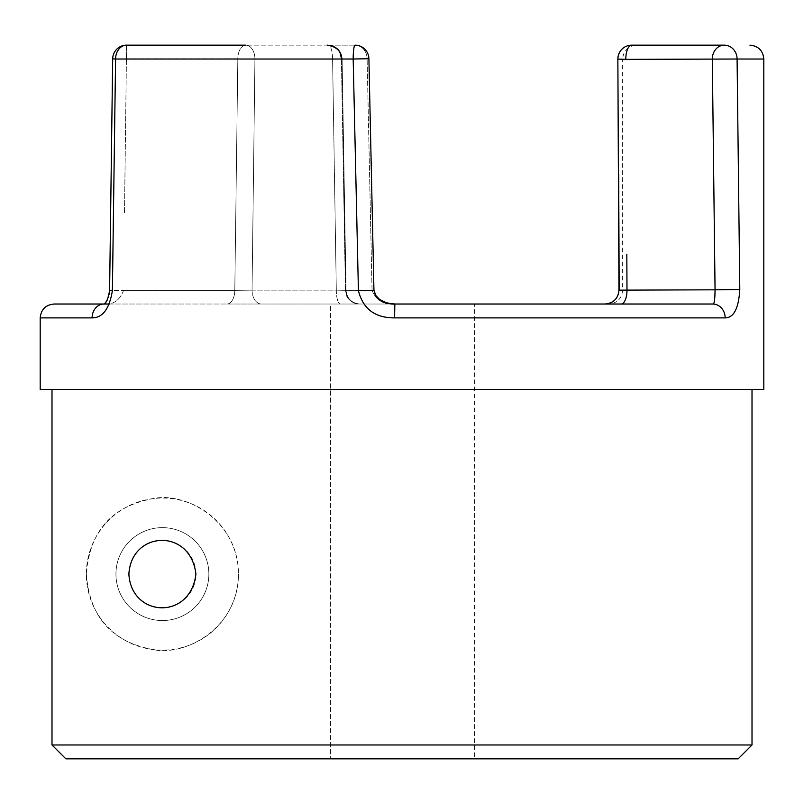 <?xml version="1.0" encoding="UTF-8"?>
<svg xmlns="http://www.w3.org/2000/svg" width="804" height="804" viewBox="0 0 804 804"><rect width="100%" height="100%" fill="white"/><g stroke="black" fill="none" stroke-linecap="round" stroke-linejoin="round"><path stroke-width="0.6" stroke-dasharray="4.02 3.01" d="M474.651 758.845L401.849 758.845L474.651 758.845L474.651 304.023L394.854 304.023C383.749 304.897 376.141 300.354 372.051 290.395L367.116 58.782L372.051 290.395L373.94 290.334L358.413 290.636C362.885 308.796 374.935 317.881 394.573 317.892L394.854 304.023C383.709 304.877 376.111 300.334 372.051 290.395L345.429 290.395L373.94 290.334L368.905 58.722L353.177 59.024L358.413 290.636M226.959 304.023L359.84 304.023L226.959 304.023A13.869 7.839 -90 0 0 234.798 290.395L252.054 290.154L254.938 59.024L252.054 290.154L234.798 290.395A13.869 7.839 -90 0 1 226.959 304.023M128.891 574.096A33.517 33.517 0 0 0 162.408 607.603A33.517 33.517 0 0 0 195.915 574.096A33.517 33.517 0 0 0 162.408 540.579A33.517 33.517 0 0 0 128.891 574.096M86.36 574.096C90.199 624.738 119.836 643.19 152.76 649.521C185.332 656.818 238.456 627.914 238.446 574.096A76.038 76.038 0 0 1 162.408 650.134A76.038 76.038 0 0 1 86.36 574.096A76.038 76.038 0 0 1 162.408 498.048A76.038 76.038 0 0 1 238.446 574.096C238.537 520.349 185.161 491.284 152.78 498.661C119.706 505.033 90.229 523.515 86.36 574.096M65.878 758.845L738.142 758.845M752.011 744.976L51.999 744.976L51.999 389.498L40.2 389.498L763.8 389.498M124.499 212.708L126.419 58.782L124.499 212.708M51.999 389.498L40.2 389.498L40.2 317.892L92.098 317.892A13.869 11.869 90 0 1 103.967 304.023A13.869 11.869 90 0 0 103.706 304.023L401.849 304.023L330.524 304.023L330.524 758.845L330.524 304.023L109.505 304.023M394.573 317.892L725.148 317.892C733.801 317.841 738.685 308.364 739.791 289.47L715.057 289.812C714.927 300.173 714.163 304.907 712.766 304.023L608.769 304.023C617.191 303.198 621.814 298.575 622.638 290.154L619.18 290.154L618.678 174.297M92.098 317.892C102.631 317.932 109.384 308.847 112.389 290.636L115.585 59.024L353.177 59.024A13.869 1.869 -90 0 1 355.046 45.155L327.529 45.155L355.046 45.155A13.869 12.08 90 0 1 367.116 58.782L341.388 58.782L342.052 58.782L346.011 290.395L336.303 290.154L332.585 59.024L336.303 290.154L346.011 290.395L345.429 290.395L346.011 290.395L342.052 58.782A13.869 13.819 90 0 0 328.233 45.155L245.712 45.155L328.233 45.155A13.869 4.352 -90 0 1 332.585 59.024L254.938 59.024A13.869 9.226 -90 0 0 245.712 45.155L126.55 45.155A13.869 10.965 -90 0 0 115.585 59.024L237.823 58.782L234.798 290.395L124.499 290.395L234.798 290.395L237.823 58.782L126.419 58.782L112.681 58.843L109.605 290.455L123.545 290.395L112.389 290.636M115.947 574.096A46.461 46.461 0 0 0 162.408 620.547A46.461 46.461 0 0 0 208.859 574.096A46.461 46.461 0 0 0 162.408 527.635A46.461 46.461 0 0 0 115.947 574.096A46.461 46.461 0 0 0 162.408 620.547A46.461 46.461 0 0 0 208.859 574.096A46.461 46.461 0 0 0 162.408 527.635A46.461 46.461 0 0 0 115.947 574.096M763.8 59.024L737.087 59.024A13.869 12.844 -90 0 0 724.243 45.155A13.869 11.929 -90 0 0 712.314 59.024A13.869 11.929 -90 0 0 712.314 59.365L715.057 289.812L619.18 290.154A13.869 13.648 -90 0 1 605.533 304.023L605.09 304.023M605.533 304.023A13.869 13.648 90 0 0 619.18 290.154L622.638 290.154L622.638 59.024L618.145 59.024L622.638 59.024C623.452 50.602 628.075 45.979 636.507 45.155L631.733 45.155A13.869 13.869 0 0 0 617.864 59.094L618.145 59.024A13.869 13.588 -90 0 1 631.733 45.155A13.869 5.919 90 0 0 625.813 59.024A13.869 5.919 90 0 0 625.813 59.365L737.087 59.024M605.543 304.023L610.899 304.023M613.08 304.023L621.16 304.023A13.869 5.839 90 0 0 626.989 289.812L626.818 254.265M54.079 304.023C45.657 304.827 41.034 309.45 40.2 317.892M123.545 290.395C119.786 300.354 113.263 304.897 103.967 304.023C113.294 304.877 119.816 300.334 123.545 290.395L124.499 290.395L123.545 290.395M252.054 290.154A13.869 9.407 -90 0 0 261.461 304.023A13.869 9.407 -90 0 1 252.054 290.154L336.303 290.154A13.869 4.12 -90 0 0 340.414 304.023A13.869 4.12 -90 0 1 336.303 290.154L252.054 290.154M725.148 317.892A13.869 12.392 90 0 0 712.766 304.023M625.813 59.365L618.145 59.024A13.869 13.588 90 0 1 631.733 45.155M245.712 45.155A13.869 7.889 -90 0 0 237.823 58.782A13.869 7.889 -90 0 1 245.712 45.155A13.869 9.226 -90 0 1 254.938 59.024L367.116 58.782A13.869 12.08 90 0 0 355.046 45.155M126.55 45.155L126.419 58.782L126.55 45.155A13.869 13.869 0 0 0 112.681 58.843M332.585 59.024A13.869 4.352 90 0 0 328.233 45.155A13.869 13.819 -90 0 1 342.052 58.782L332.585 59.024M346.011 290.395A13.869 13.829 90 0 0 359.84 304.023A13.869 13.829 90 0 1 346.011 290.395M618.959 290.093L617.864 59.094M341.388 58.782L345.429 290.395L341.388 58.782L339.087 51.376C336.273 47.366 332.424 45.295 327.529 45.155M346.052 290.385L342.102 58.792A13.869 13.869 0 0 0 328.233 45.155A13.869 13.869 0 0 1 342.102 58.792L346.052 290.385C347.016 298.666 351.629 303.208 359.921 304.023C351.629 303.208 347.016 298.666 346.062 290.385M104.239 303.711L105.636 302.404M107.203 300.103L108.299 297.701M108.359 297.54L109.254 294.194M345.429 290.395L346.825 296.214C345.76 295.4 351.197 304.364 359.298 304.023C351.74 304.555 345.891 295.792 346.926 296.405L345.429 290.395"/><path stroke-width="1.21" d="M195.915 574.096C190.407 620.658 131.213 617.371 128.891 574.096C131.213 530.801 190.407 527.535 195.915 574.096M738.142 758.845L65.878 758.845L51.999 744.976L752.011 744.976L738.142 758.845M618.678 174.297L619.18 290.154L715.057 289.812L712.314 59.365A13.869 11.929 90 0 1 712.314 59.024A13.869 11.929 90 0 1 724.243 45.155L631.733 45.155L724.243 45.155A13.869 12.844 90 0 1 737.087 59.024L739.791 289.47L737.087 59.024L763.8 59.024L763.8 389.498L40.2 389.498L40.2 317.892C41.014 309.47 45.647 304.847 54.079 304.023L103.716 304.023A13.869 11.869 90 0 0 92.098 317.892L40.2 317.892M725.148 317.892L394.573 317.892L394.854 304.023L712.766 304.023C714.163 304.887 714.927 300.153 715.057 289.812L739.791 289.47C738.705 308.324 733.821 317.791 725.148 317.892A13.869 12.392 -90 0 0 712.766 304.023L605.543 304.023M394.573 317.892C374.996 317.932 362.936 308.847 358.413 290.636L353.177 59.024L115.585 59.024L112.389 290.636C109.414 308.796 102.661 317.881 92.098 317.892M737.087 59.024L625.813 59.365A13.869 5.919 -90 0 1 625.813 59.024A13.869 5.919 -90 0 1 631.733 45.155L636.507 45.155M608.769 304.023L605.533 304.023M610.899 304.023L613.08 304.023M626.818 254.265L626.989 289.812A13.869 5.839 -90 0 1 621.16 304.023L712.766 304.023M631.733 45.155A13.869 13.869 0 0 0 617.864 59.094L618.959 290.093C618.145 298.525 613.522 303.168 605.09 304.023L474.651 304.023M109.505 304.023L54.079 304.023M51.999 389.498L51.999 744.976L65.878 758.845M112.389 290.636L109.605 290.455L112.681 58.843L115.585 59.024A13.869 10.965 90 0 1 126.55 45.155L245.712 45.155M358.413 290.636L373.94 290.334L368.905 58.722A13.869 13.869 0 0 0 355.046 45.155A13.869 1.869 -90 0 0 353.177 59.024L368.905 58.722A13.869 13.869 0 0 0 355.046 45.155M617.864 59.094L625.813 59.365M752.011 389.498L752.011 744.976M763.8 59.024C762.976 50.602 758.353 45.979 749.931 45.155M341.388 58.782C340.876 54.883 341.107 47.798 327.529 45.155M126.55 45.155A13.869 13.869 0 0 0 112.681 58.843M105.636 302.404L107.203 300.103M109.254 294.194L109.605 290.757M373.94 290.334L376.061 296.053C376.081 297.781 386.232 304.746 394.854 304.023L386.704 302.877L379.729 299.58L375.357 295.008L373.94 290.334M109.605 290.455C108.088 299.078 106.088 303.611 103.626 304.063L103.967 304.023M618.969 290.093C618.145 298.525 613.522 303.168 605.1 304.023"/></g></svg>
